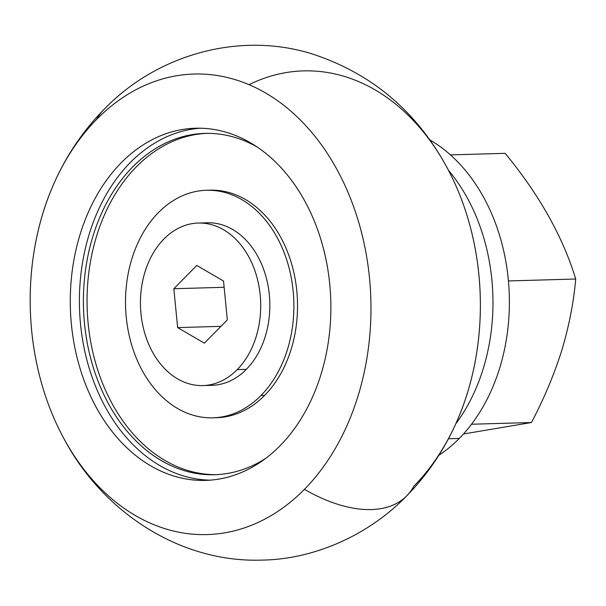 <?xml version="1.0" encoding="UTF-8"?>
<svg xmlns="http://www.w3.org/2000/svg" width="606" height="606" viewBox="0 0 606 606"><rect width="100%" height="100%" fill="white"/><g stroke="black" fill="none" stroke-linecap="round" stroke-linejoin="round"><path stroke-width="0.91" d="M561.739 350.533C553.99 374.94 543.908 398.93 531.485 422.511L463.484 433.987L531.485 422.511L471.544 424.238L531.485 422.511C543.908 398.93 553.99 374.94 561.739 350.533C569.057 326.073 573.708 302.235 575.7 279.018C562.951 236.938 539.438 195.041 505.169 153.333L450.44 154.901L505.169 153.333C539.438 195.041 562.951 236.938 575.7 279.018L508.434 280.949L575.7 279.018C573.708 302.235 569.057 326.073 561.739 350.533M448.432 438.759L459.272 438.449A173.437 128.26 -91.6 0 0 508.26 279.108A173.437 128.26 -91.6 0 0 429.715 139.834A173.437 128.26 88.4 0 1 508.26 279.108A173.437 128.26 88.4 0 1 459.272 438.449A173.437 128.26 88.4 0 1 438.789 455.348A173.437 128.26 -91.6 0 0 459.272 438.449L448.432 438.759M448.463 170.278A173.437 128.26 88.4 0 1 455.757 423.874A173.437 128.26 -91.6 0 0 448.463 170.278M199.563 473.922A230.348 170.347 88.4 0 1 198.904 473.15A230.348 170.347 -91.6 0 0 199.563 473.922M189.201 135.85A230.348 170.347 88.4 0 1 189.814 135.04A230.348 170.347 -91.6 0 0 189.201 135.85M249.005 84.688A230.348 170.347 88.4 0 1 458.651 192.17A230.348 170.347 88.4 0 1 413.822 486.209A135.494 74.417 -135.4 0 1 406.762 495.814A135.494 74.417 -135.4 0 1 304.424 489.353A135.494 74.417 44.6 0 0 406.762 495.814C426.223 475.915 441.986 453.167 454.045 427.578A230.348 170.347 -91.6 0 0 446.539 166.68C415.89 110.648 370.925 73.008 311.658 53.767C239.014 31.217 156.363 54.729 103.793 109.663A135.494 74.417 44.6 0 0 96.74 119.268A230.348 170.347 88.4 0 1 335.694 167.211A230.348 170.347 88.4 0 1 304.424 489.353A230.348 170.347 -91.6 0 0 335.694 167.211A230.348 170.347 -91.6 0 0 96.74 119.268A230.348 170.347 -91.6 0 0 65.463 441.418A230.348 170.347 -91.6 0 0 304.424 489.353A230.348 170.347 88.4 0 1 64.016 438.797A230.348 170.347 88.4 0 1 56.509 177.899A230.348 170.347 88.4 0 1 96.74 119.268A135.494 74.417 -135.4 0 1 103.793 109.663C84.332 129.563 68.576 152.311 56.509 177.899M279.987 445.819A176.149 130.267 88.4 0 1 97.255 409.156A176.149 130.267 88.4 0 1 121.17 162.809A176.149 130.267 88.4 0 1 303.901 199.465A176.149 130.267 88.4 0 1 279.987 445.819A176.149 130.267 -91.6 0 0 323.119 247.331A176.149 130.267 -91.6 0 0 195.518 128.237A176.149 130.267 -91.6 0 0 121.17 162.809A176.149 130.267 -91.6 0 0 78.038 361.29A176.149 130.267 -91.6 0 0 205.646 480.384A176.149 130.267 -91.6 0 0 279.987 445.819M210.199 480.149A176.149 130.267 88.4 0 1 86.4 358.101A176.149 130.267 88.4 0 1 130.29 162.544A176.149 130.267 -91.6 0 0 86.4 358.101A176.149 130.267 -91.6 0 0 210.199 480.149M200.078 128.214A176.149 130.267 -91.6 0 0 130.29 162.544A176.149 130.267 88.4 0 1 200.078 128.214M265.966 458.181A170.725 126.26 88.4 0 1 102.588 391.938A170.725 126.26 88.4 0 1 132.729 166.9A170.725 126.26 88.4 0 1 257.012 146.932A170.725 126.26 -91.6 0 0 204.79 133.396A170.725 126.26 -91.6 0 0 132.729 166.9A170.725 126.26 -91.6 0 0 100.263 386.658A170.725 126.26 -91.6 0 0 257.747 463.029M216.425 474.634A170.725 126.26 88.4 0 1 94.263 358.002A170.725 126.26 88.4 0 1 136.38 166.794A170.725 126.26 -91.6 0 0 94.263 358.002A170.725 126.26 -91.6 0 0 216.425 474.634M206.608 133.358A170.725 126.26 -91.6 0 0 136.38 166.794A170.725 126.26 88.4 0 1 206.608 133.358M208.244 190.254A113.822 84.173 88.4 0 1 292.213 265.958A113.822 84.173 88.4 0 1 264.655 395.377A113.822 84.173 88.4 0 1 214.789 417.746M212.971 417.822L216.615 417.716A113.822 84.173 -91.6 0 0 264.655 395.377L261.004 395.483A113.822 84.173 88.4 0 1 212.971 417.822A113.822 84.173 88.4 0 1 130.517 340.867A113.822 84.173 88.4 0 1 158.386 212.615A113.822 84.173 -91.6 0 0 142.933 371.796A113.822 84.173 -91.6 0 0 261.004 395.483A113.822 84.173 -91.6 0 0 276.457 236.302A113.822 84.173 -91.6 0 0 158.386 212.615A113.822 84.173 88.4 0 1 206.426 190.276A113.822 84.173 88.4 0 1 288.88 267.231A113.822 84.173 88.4 0 1 261.004 395.483L264.655 395.377A113.822 84.173 -91.6 0 0 292.524 267.125A113.822 84.173 -91.6 0 0 210.07 190.17L206.426 190.276M202.805 223.152A81.295 60.123 88.4 0 1 265.436 274.851A81.295 60.123 88.4 0 1 246.347 369.357A81.295 60.123 88.4 0 1 207.472 385.211M202.919 385.575L212.032 385.318A81.295 60.123 -91.6 0 0 246.347 369.357L237.226 369.622A81.295 60.123 88.4 0 1 202.919 385.575A81.295 60.123 88.4 0 1 144.023 330.611A81.295 60.123 88.4 0 1 163.931 238.999A81.295 60.123 -91.6 0 0 152.894 352.7A81.295 60.123 -91.6 0 0 237.226 369.622A81.295 60.123 -91.6 0 0 248.263 255.921A81.295 60.123 -91.6 0 0 163.931 238.999A81.295 60.123 88.4 0 1 198.245 223.046A81.295 60.123 88.4 0 1 257.141 278.01A81.295 60.123 88.4 0 1 237.226 369.622L246.347 369.357A81.295 60.123 -91.6 0 0 266.254 277.753A81.295 60.123 -91.6 0 0 207.358 222.788L198.245 223.046M204.381 343.163L177.634 327.596L173.839 288.736L196.783 265.458L223.523 281.032L227.326 319.885L204.381 343.163L227.326 319.885L223.523 281.032L196.783 265.458L173.839 288.736L224.137 287.289L173.839 288.736L177.634 327.596L204.381 343.163M220.955 326.346L177.634 327.596L220.955 326.346M64.016 438.797C102.581 511.865 179.815 562.845 261.769 560.103C313.529 559.467 368.493 535.469 406.762 495.814"/></g></svg>
